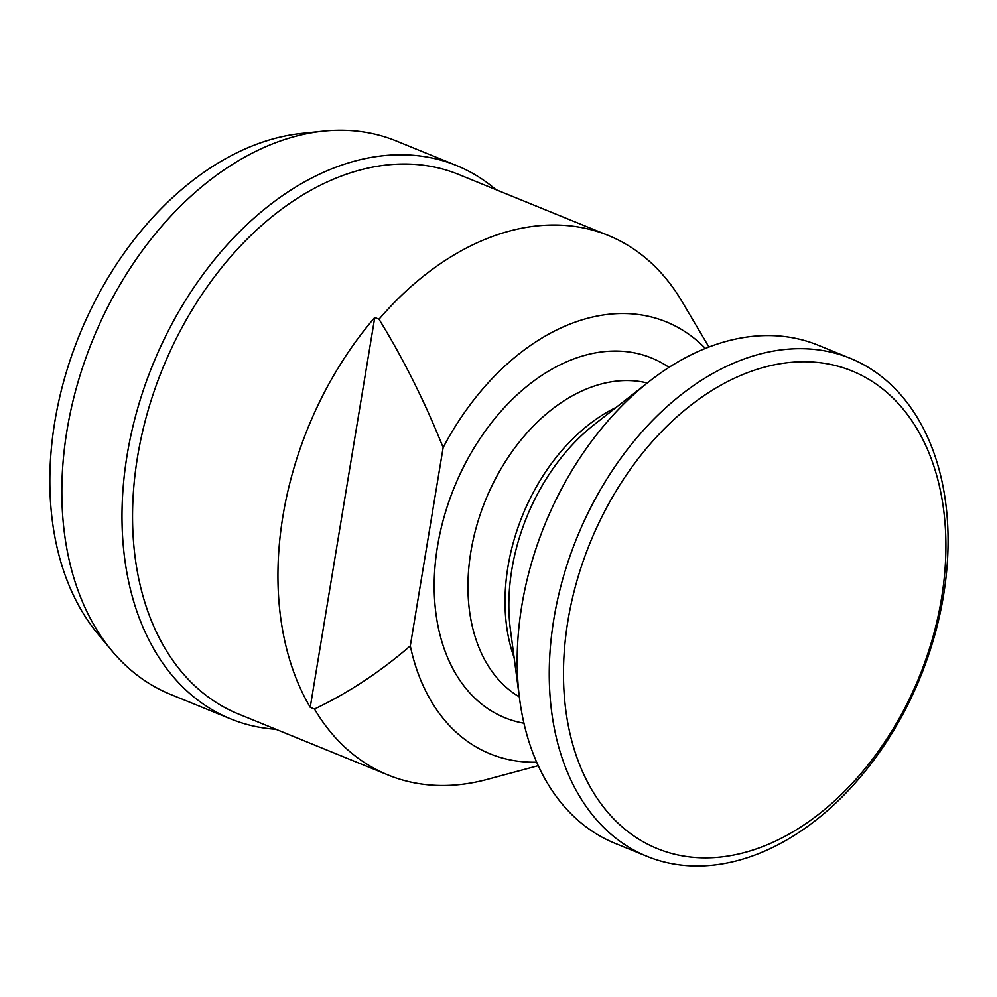 <?xml version="1.0" encoding="UTF-8"?>
<svg xmlns="http://www.w3.org/2000/svg" width="997" height="997" viewBox="0 0 997 997"><rect width="100%" height="100%" fill="white"/><g stroke="black" fill="none" stroke-linecap="round" stroke-linejoin="round"><path stroke-width="1.5" d="M495.933 189.654A298.851 205.93 112.2 0 0 456.377 165.465L396.22 140.938A298.851 205.93 112.2 0 0 323.24 131.13A298.851 205.93 112.2 0 0 66.998 430.355A298.851 205.93 112.2 0 0 111.564 650.405A298.851 205.93 112.2 0 0 170.587 694.411L230.756 718.937A298.851 205.93 112.2 0 0 275.945 729.293M456.377 165.465A298.851 205.93 112.2 0 0 127.155 454.881A298.851 205.93 112.2 0 0 230.756 718.937M323.24 131.13L301.742 133.386A287.971 198.44 112.2 0 0 54.81 421.719A287.971 198.44 112.2 0 0 97.756 633.768L111.564 650.405M705.353 348.427A233.261 160.741 112.2 0 0 443.142 447.578C424.847 401.791 403.473 359.007 379.022 319.227A291.386 200.783 -67.8 0 1 608.232 235.429L458.57 174.425A291.386 200.783 112.2 0 0 137.586 456.601A291.386 200.783 112.2 0 0 238.582 714.064L388.244 775.08A291.386 200.783 -67.8 0 1 314.491 709.029C348.215 692.952 380.156 671.903 410.303 645.882A233.261 160.741 112.2 0 0 536.685 762.182M282.974 515.873A291.386 200.783 -67.8 0 1 374.76 317.495L310.229 707.297A291.386 200.783 -67.8 0 1 282.974 515.873M379.022 319.227L374.76 317.495M608.232 235.429A291.386 200.783 -67.8 0 1 681.923 301.356A291.386 200.783 -67.8 0 1 681.998 301.48M941.442 598.861A257.899 177.715 112.2 0 0 795.718 361.986A257.899 177.715 112.2 0 0 567.941 620.732A257.899 177.715 112.2 0 0 713.665 857.619A257.899 177.715 112.2 0 0 941.442 598.861M943.436 595.932A268.966 185.342 112.2 0 0 850.204 358.284A268.966 185.342 112.2 0 0 553.908 618.751A268.966 185.342 112.2 0 0 647.14 856.411A268.966 185.342 112.2 0 0 943.436 595.932M850.204 358.284L818.126 345.199A268.966 185.342 112.2 0 0 649.209 381.477A268.966 185.342 112.2 0 0 521.817 605.678A268.966 185.342 112.2 0 0 519.649 699.308A268.966 185.342 112.2 0 0 615.049 843.337L647.14 856.411M538.255 765.684L487.022 779.455A291.386 200.783 -67.8 0 1 388.244 775.08M310.229 707.297L314.491 709.029M410.303 645.882L443.142 447.578M649.209 381.477L594.112 424.672A173.677 119.677 112.2 0 0 511.86 569.437A173.677 119.677 112.2 0 0 510.452 629.905L519.649 699.308M616.208 407.362A170.35 117.384 112.2 0 0 507.959 566.732A170.35 117.384 112.2 0 0 514.14 657.721M647.277 382.998A170.35 117.384 112.2 0 0 470.896 551.615A170.35 117.384 112.2 0 0 519.325 696.878M669.012 367.382A194.253 133.86 112.2 0 0 437.546 546.094A194.253 133.86 112.2 0 0 523.948 723.224M708.929 347.018L681.923 301.356"/></g></svg>
